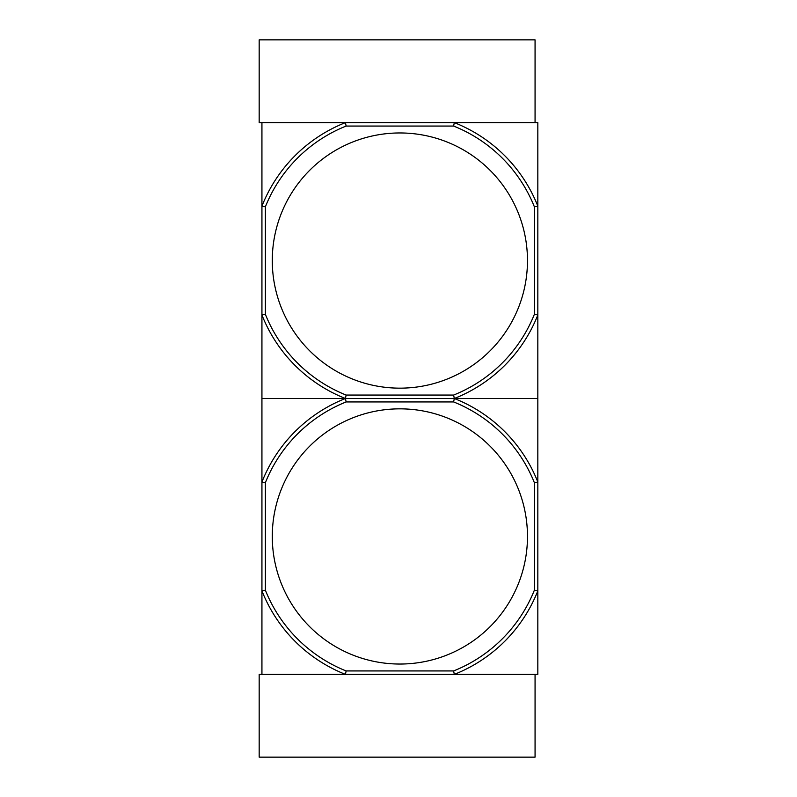 <?xml version="1.0" encoding="UTF-8"?>
<svg xmlns="http://www.w3.org/2000/svg" width="797" height="797" viewBox="0 0 797 797"><rect width="100%" height="100%" fill="white"/><g stroke="black" fill="none" stroke-linecap="round" stroke-linejoin="round"><path stroke-width="1.2" d="M259.174 757.15L535.066 757.15L535.066 674.382L345.46 674.382A148.292 148.292 0 0 1 261.934 590.856L261.934 674.382L345.46 674.382L259.174 674.382L259.174 757.15M534.369 206.802L537.826 206.144L537.826 314.974L534.369 314.317L534.369 206.802A144.835 144.835 0 0 0 453.632 126.065L454.3 122.618A148.292 148.292 0 0 1 537.826 206.144L537.826 122.618L454.3 122.618L535.066 122.618L535.066 39.85L259.174 39.85L259.174 122.618L345.46 122.618L261.934 122.618L261.934 590.856L265.381 590.198L265.381 482.683A144.835 144.835 0 0 1 346.117 401.947L453.632 401.947A144.835 144.835 0 0 1 534.369 482.683L534.369 590.198A144.835 144.835 0 0 1 453.632 670.935L346.117 670.935A144.835 144.835 0 0 1 265.381 590.198M527.475 536.441A127.6 127.6 0 0 0 399.875 408.841A127.6 127.6 0 0 0 272.285 536.441A127.6 127.6 0 0 0 399.875 664.04A127.6 127.6 0 0 0 527.475 536.441M454.3 674.382L537.826 674.382L537.826 590.856A148.292 148.292 0 0 1 454.3 674.382L453.632 670.935M534.369 482.683L537.826 482.026L537.826 398.5L454.3 398.5A148.292 148.292 0 0 1 537.826 482.026L537.826 590.856L534.369 590.198M453.632 401.947L454.3 398.5L261.934 398.5L345.46 398.5L346.117 401.947M265.381 482.683L261.934 482.026A148.292 148.292 0 0 1 345.46 398.5A148.292 148.292 0 0 1 261.934 314.974L265.381 314.317L265.381 206.802A144.835 144.835 0 0 1 346.117 126.065L453.632 126.065M346.117 670.935L345.46 674.382M527.475 260.559A127.6 127.6 0 0 0 399.875 132.96A127.6 127.6 0 0 0 272.285 260.559A127.6 127.6 0 0 0 399.875 388.159A127.6 127.6 0 0 0 527.475 260.559M534.369 314.317A144.835 144.835 0 0 1 453.632 395.053L346.117 395.053A144.835 144.835 0 0 1 265.381 314.317M453.632 395.053L454.3 398.5L537.826 398.5L537.826 314.974A148.292 148.292 0 0 1 454.3 398.5L345.46 398.5L346.117 395.053M454.3 122.618L345.46 122.618L346.117 126.065M265.381 206.802L261.934 206.144A148.292 148.292 0 0 1 345.46 122.618"/></g></svg>
